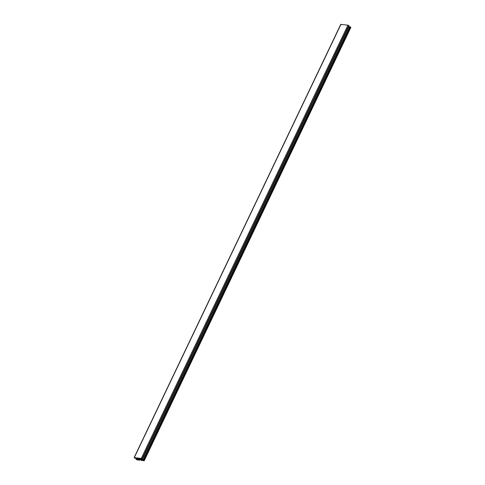<?xml version="1.0" encoding="UTF-8"?>
<svg xmlns="http://www.w3.org/2000/svg" width="485" height="485" viewBox="0 0 485 485"><rect width="100%" height="100%" fill="white"/><g stroke="black" fill="none" stroke-linecap="round" stroke-linejoin="round"><path stroke-width="0.73" d="M340.882 24.468L347.939 25.147L349.085 25.814L142.408 459.113L139.898 458.531L141.365 459.968L143.651 460.174L144.209 460.708L141.329 460.404L139.147 458.513L137.382 458.283L138.643 459.55L139.14 458.513M348.563 26.905L349.527 27.039M349.661 26.839L350.879 27.409L144.209 460.708M141.917 460.223L348.594 26.924M141.365 459.968L141.802 459.046M138.643 459.55L139.771 460.198L137.061 459.853L135.939 459.18L138.474 459.598L136.964 458.331L134.672 458.125L134.121 457.591L141.262 458.446L142.396 459.089L349.067 25.784M144.075 460.495L350.746 27.19M143.748 460.223L350.425 26.917M143.651 460.174L350.328 26.875M143.008 460.095L349.685 26.79M142.069 458.816L348.745 25.511M141.262 458.446L347.939 25.147M134.315 457.549L340.991 24.25M137.097 459.598L137.491 458.774M137 459.556L137.407 458.707M136.74 459.337L137.146 458.489M136.582 459.265L137.006 458.367M135.939 459.18L136.455 458.101M139.759 460.174L140.226 459.204L139.753 460.168M139.207 459.707L139.662 458.749M139.043 459.634L139.504 458.677M138.74 459.598L139.237 458.555M142.972 460.101L349.643 26.802M142.408 459.113L349.085 25.814M134.121 457.591L340.791 24.292M135.915 459.186L136.437 458.095M139.771 460.198L140.238 459.216"/></g></svg>
